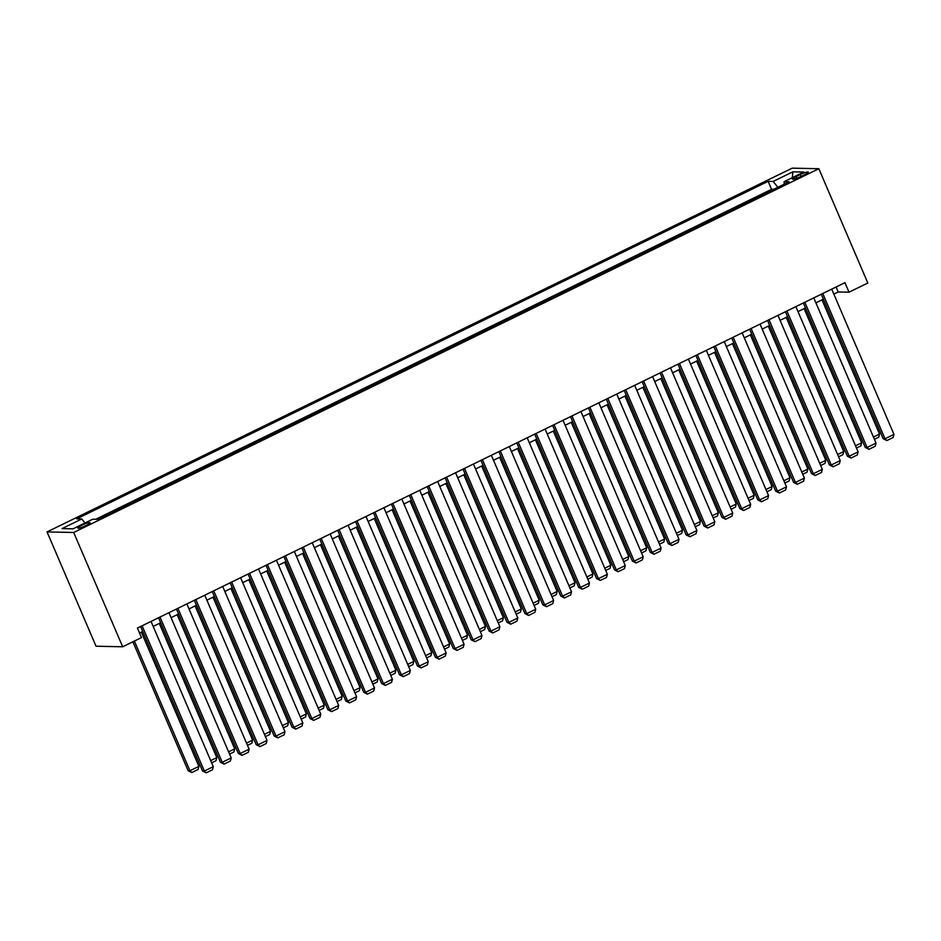 <?xml version="1.0" encoding="UTF-8"?>
<svg xmlns="http://www.w3.org/2000/svg" width="941" height="941" viewBox="0 0 941 941"><rect width="100%" height="100%" fill="white"/><g stroke="black" fill="none" stroke-linecap="round" stroke-linejoin="round"><path stroke-width="1.41" d="M86.231 525.454A6.705 1 -23.2 0 0 90.089 522.761A6.705 1 -23.2 0 0 81.62 525.36A6.705 1 -23.2 0 0 77.762 528.054A6.705 1 -23.2 0 0 86.231 525.454M73.692 532.488L122.683 646.785L96.041 646.22L47.05 531.924L792.193 168.157L818.835 168.721L73.692 532.488L47.05 531.924M833.832 294.11L838.208 291.969L849.017 292.192L844.936 282.676L137.41 628.082L141.491 637.598L122.683 646.785M800.144 174.614L796.204 176.543A6.493 0.976 -23.2 0 0 792.463 179.155A6.493 0.976 -23.2 0 0 800.662 176.637L804.602 174.708A6.493 0.976 -23.2 0 0 808.343 172.109A6.493 0.976 -23.2 0 0 800.144 174.614L800.944 176.496M777.854 187.294L773.173 181.437L768.127 181.331L76.727 518.867L81.773 518.973L62.059 528.595L73.01 528.83L92.712 519.209L97.758 519.314L789.158 181.778L784.124 181.672L784.241 184.177M773.173 181.437L792.875 171.815L803.826 172.05L784.124 181.672M773.596 189.376L771.561 189.329L95.723 519.267M849.017 292.192L867.825 283.018L818.835 168.721M139.539 633.058L142.738 631.493M153.171 626.4L160.652 622.742M171.086 617.649L178.567 614.003M189 608.909L196.481 605.251M206.914 600.158L214.395 596.512M224.828 591.418L232.298 587.772M242.731 582.679L250.212 579.021M260.645 573.928L268.126 570.281M278.56 565.188L286.04 561.53M296.474 556.437L303.955 552.79M314.388 547.697L321.869 544.039M332.291 538.958L339.772 535.3M350.205 530.206L357.686 526.56M368.119 521.467L375.6 517.809M386.033 512.716L393.514 509.069M403.948 503.976L411.429 500.318M421.85 495.225L429.331 491.578M439.765 486.485L447.246 482.839M457.679 477.746L465.16 474.088M475.593 468.994L483.074 465.348M493.507 460.255L500.988 456.597M511.41 451.504L518.891 447.857M529.324 442.764L536.805 439.106M547.239 434.013L554.72 430.366M565.153 425.273L572.634 421.627M583.067 416.534L590.548 412.876M600.97 407.782L608.451 404.136M618.884 399.043L626.365 395.385M636.798 390.292L644.279 386.645M654.713 381.552L662.193 377.894M672.627 372.812L680.108 369.154M690.529 364.061L698.01 360.415M708.444 355.322L715.925 351.663M726.358 346.57L733.839 342.924M744.272 337.831L751.753 334.173M762.186 329.079L769.667 325.433M780.089 320.34L787.57 316.694M798.003 311.6L805.484 307.942M815.918 302.849L823.399 299.203M836.078 286.993L838.208 291.969M771.561 189.329L768.127 181.331M81.773 518.973L84.972 522.984M792.346 177.649L792.875 171.815M831.703 289.134L893.95 434.377L884.999 438.753L883.199 438.706L886.857 440.553L884.999 438.753L822.74 293.51M821.27 294.227L883.199 438.706M893.95 434.377L893.127 437.494L886.857 440.553M822.022 299.873L879.541 434.072L878.729 437.189L874.401 439.306M873.436 437.047L879.541 434.072M813.789 297.874L876.036 443.117L867.084 447.493L865.285 447.457L868.943 449.304L867.084 447.493L804.826 302.249M803.355 302.967L865.285 447.457M876.036 443.117L875.212 446.246L868.943 449.304M795.874 306.625L858.121 451.868L849.17 456.232L847.37 456.197L851.04 458.044L849.17 456.232L786.923 310.989M785.441 311.718L847.37 456.197M858.121 451.868L857.298 454.985L851.04 458.044M777.96 315.364L840.219 460.608L831.256 464.983L829.456 464.948L833.126 466.795L831.256 464.983L769.009 319.74M767.527 320.458L829.456 464.948M840.219 460.608L839.396 463.725L833.126 466.795M760.046 324.116L822.305 469.359L813.342 473.723L811.542 473.688L815.212 475.534L813.342 473.723L751.094 328.48M749.624 329.209L811.542 473.688M822.305 469.359L821.481 472.476L815.212 475.534M804.12 308.613L861.638 442.811L860.815 445.94L856.486 448.045M855.522 445.799L861.638 442.811M786.206 317.352L843.724 451.562L842.901 454.679L838.572 456.785M837.608 454.538L843.724 451.562M768.291 326.104L825.81 460.302L824.986 463.419L820.67 465.536M819.705 463.29L825.81 460.302M750.377 334.843L807.896 469.041L807.072 472.17L802.755 474.276M801.791 472.029L807.896 469.041M742.143 332.855L804.39 478.099L795.439 482.474L793.628 482.427L797.298 484.274L795.439 482.474L733.18 337.231M731.71 337.948L793.628 482.427M804.39 478.099L803.567 481.216L797.298 484.274M732.463 343.594L789.981 477.793L789.17 480.91L784.841 483.027M783.877 480.769L789.981 477.793M724.229 341.595L786.476 486.838L777.525 491.214L775.725 491.178L779.383 493.025L777.525 491.214L715.266 345.97M713.796 346.688L775.725 491.178M786.476 486.838L785.653 489.967L779.383 493.025M714.56 352.334L772.079 486.532L771.255 489.661L766.927 491.767M765.962 489.52L772.079 486.532M706.315 350.346L768.562 495.589L759.61 499.953L757.811 499.918L761.469 501.765L759.61 499.953L697.363 354.722M695.881 355.439L757.811 499.918M768.562 495.589L767.738 498.706L761.469 501.765M696.646 361.085L754.164 495.284L753.341 498.401L749.012 500.506M748.048 498.26L754.164 495.284M688.4 359.086L750.659 504.329L741.696 508.705L739.897 508.669L743.566 510.516L741.696 508.705L679.449 363.461M677.967 364.179L739.897 508.669M750.659 504.329L749.836 507.458L743.566 510.516M678.732 369.825L736.25 504.023L735.427 507.14L731.11 509.257M730.145 507.011L736.25 504.023M670.486 367.837L732.745 513.08L723.782 517.444L721.982 517.409L725.652 519.256L723.782 517.444L661.535 372.201M660.064 372.93L721.982 517.409M732.745 513.08L731.922 516.197L725.652 519.256M652.583 376.576L714.831 521.82L705.879 526.195L704.068 526.148L707.738 528.007L705.879 526.195L643.62 380.952M642.15 381.67L704.068 526.148M714.831 521.82L714.007 524.937L707.738 528.007M634.669 385.328L696.916 530.559L687.965 534.935L686.165 534.9L689.824 536.746L687.965 534.935L625.706 389.692M624.236 390.409L686.165 534.9M696.916 530.559L696.093 533.688L689.824 536.746M616.755 394.067L679.002 539.311L670.051 543.686L668.251 543.639L671.909 545.486L670.051 543.686L607.804 398.443M606.322 399.16L668.251 543.639M679.002 539.311L678.179 542.428L671.909 545.486M598.841 402.807L661.1 548.05L652.137 552.426L650.337 552.391L654.007 554.237L652.137 552.426L589.889 407.182M588.407 407.9L650.337 552.391M661.1 548.05L660.276 551.179L654.007 554.237M580.926 411.558L643.185 556.801L634.222 561.165L632.423 561.13L636.092 562.977L634.222 561.165L571.975 415.934M570.505 416.651L632.423 561.13M643.185 556.801L642.362 559.919L636.092 562.977M563.024 420.298L625.271 565.541L616.32 569.917L614.508 569.881L618.178 571.728L616.32 569.917L554.061 424.673M552.59 425.391L614.508 569.881M625.271 565.541L624.448 568.658L618.178 571.728M545.11 429.049L607.357 574.292L598.405 578.656L596.606 578.621L600.264 580.468L598.405 578.656L536.147 433.413M534.676 434.142L596.606 578.621M607.357 574.292L606.533 577.409L600.264 580.468M527.195 437.788L589.442 583.032L580.491 587.407L578.691 587.36L582.35 589.207L580.491 587.407L518.244 442.164M516.762 442.882L578.691 587.36M589.442 583.032L588.619 586.149L582.35 589.207M509.281 446.528L571.528 591.771L562.577 596.147L560.777 596.112L564.447 597.958L562.577 596.147L500.33 450.904M498.848 451.621L560.777 596.112M571.528 591.771L570.716 594.9L564.447 597.958M491.367 455.279L553.626 600.523L544.663 604.898L542.863 604.851L546.533 606.698L544.663 604.898L482.415 459.655M480.945 460.372L542.863 604.851M553.626 600.523L552.802 603.64L546.533 606.698M473.464 464.019L535.711 609.262L526.748 613.638L524.949 613.603L528.619 615.449L526.748 613.638L464.501 468.395M463.031 469.112L524.949 613.603M535.711 609.262L534.888 612.391L528.619 615.449M660.817 378.564L718.336 512.774L717.513 515.891L713.196 517.997M712.231 515.75L718.336 512.774M642.903 387.316L700.422 521.514L699.61 524.631L695.281 526.748M694.317 524.502L700.422 521.514M625 396.055L682.519 530.254L681.696 533.382L677.367 535.488M676.403 533.241L682.519 530.254M607.086 404.806L664.605 539.005L663.781 542.122L659.453 544.239M658.488 541.981L664.605 539.005M589.172 413.546L646.69 547.744L645.867 550.873L641.55 552.979M640.586 550.732L646.69 547.744M571.258 422.297L628.776 556.496L627.953 559.613L623.636 561.718M622.671 559.472L628.776 556.496M553.343 431.037L610.862 565.235L610.039 568.352L605.722 570.469M604.757 568.223L610.862 565.235M535.441 439.776L592.959 573.986L592.136 577.104L587.807 579.209M586.843 576.962L592.959 573.986M517.526 448.528L575.045 582.726L574.222 585.843L569.893 587.96M568.929 585.714L575.045 582.726M499.612 457.267L557.131 591.466L556.307 594.594L551.991 596.7M551.026 594.453L557.131 591.466M481.698 466.018L539.217 600.217L538.393 603.334L534.076 605.451M533.112 603.193L539.217 600.217M463.784 474.758L521.302 608.956L520.479 612.085L516.162 614.191M515.197 611.944L521.302 608.956M455.55 472.77L517.797 618.014L508.846 622.377L507.046 622.342L510.704 624.189L508.846 622.377L446.587 477.134M445.117 477.863L507.046 622.342M517.797 618.014L516.974 621.131L510.704 624.189M437.636 481.51L499.883 626.753L490.931 631.129L489.132 631.093L492.79 632.94L490.931 631.129L428.684 485.885M427.202 486.603L489.132 631.093M499.883 626.753L499.059 629.87L492.79 632.94M419.721 490.261L481.968 635.493L473.017 639.868L471.218 639.833L474.887 641.68L473.017 639.868L410.77 494.625M409.288 495.354L471.218 639.833M481.968 635.493L481.157 638.621L474.887 641.68M401.807 499.001L464.066 644.244L455.103 648.62L453.303 648.572L456.973 650.419L455.103 648.62L392.856 503.376M391.385 504.094L453.303 648.572M464.066 644.244L463.243 647.361L456.973 650.419M445.881 483.498L503.4 617.708L502.576 620.825L498.248 622.93M497.283 620.684L503.4 617.708M427.967 492.249L485.485 626.447L484.662 629.564L480.333 631.682M479.369 629.435L485.485 626.447M410.053 500.988L467.571 635.187L466.748 638.316L462.419 640.421M461.466 638.174L467.571 635.187M392.138 509.74L449.657 643.938L448.833 647.055L444.517 649.172M443.552 646.914L449.657 643.938M383.904 507.74L446.152 652.983L437.189 657.359L435.389 657.324L439.059 659.17L437.189 657.359L374.941 512.116M373.471 512.833L435.389 657.324M446.152 652.983L445.328 656.112L439.059 659.17M374.224 518.479L431.743 652.678L430.919 655.806L426.602 657.912M425.638 655.665L431.743 652.678M365.99 516.491L428.237 661.735L419.286 666.099L417.486 666.063L421.145 667.91L419.286 666.099L357.027 520.867M355.557 521.585L417.486 666.063M428.237 661.735L427.414 664.852L421.145 667.91M356.321 527.231L413.84 661.429L413.017 664.546L408.688 666.651M407.724 664.405L413.84 661.429M348.076 525.231L410.323 670.474L401.372 674.85L399.572 674.815L403.23 676.661L401.372 674.85L339.125 529.607M337.643 530.324L399.572 674.815M410.323 670.474L409.5 673.591L403.23 676.661M338.407 535.97L395.926 670.168L395.102 673.285L390.774 675.403M389.809 673.156L395.926 670.168M330.162 533.982L392.409 679.226L383.457 683.589L381.658 683.554L385.328 685.401L383.457 683.589L321.21 538.346M319.728 539.075L381.658 683.554M392.409 679.226L391.597 682.343L385.328 685.401M320.493 544.71L378.011 678.92L377.188 682.037L372.859 684.142M371.907 681.896L378.011 678.92M312.247 542.722L374.506 687.965L365.543 692.341L363.744 692.294L367.413 694.152L365.543 692.341L303.296 547.097M301.814 547.815L363.744 692.294M374.506 687.965L373.683 691.082L367.413 694.152M302.579 553.461L360.097 687.659L359.274 690.776L354.957 692.894M353.992 690.647L360.097 687.659M294.345 551.473L356.592 696.705L347.629 701.08L345.829 701.045L349.499 702.892L347.629 701.08L285.382 555.837M283.911 556.554L345.829 701.045M356.592 696.705L355.769 699.833L349.499 702.892M284.664 562.2L342.183 696.399L341.36 699.528L337.043 701.633M336.078 699.386L342.183 696.399M276.431 560.213L338.678 705.456L329.726 709.832L327.927 709.785L331.585 711.631L329.726 709.832L267.467 564.588M265.997 565.306L327.927 709.785M338.678 705.456L337.854 708.573L331.585 711.631M266.75 570.952L324.269 705.15L323.457 708.267L319.128 710.384M318.164 708.126L324.269 705.15M258.516 568.952L320.763 714.195L311.812 718.571L310.012 718.536L313.671 720.383L311.812 718.571L249.553 573.328M248.083 574.045L310.012 718.536M320.763 714.195L319.94 717.324L313.671 720.383M248.847 579.691L306.366 713.89L305.543 717.018L301.214 719.124M300.25 716.877L306.366 713.89M240.602 577.703L302.849 722.947L293.898 727.311L292.098 727.275L295.768 729.122L293.898 727.311L231.651 582.079M230.169 582.797L292.098 727.275M302.849 722.947L302.037 726.064L295.768 729.122M230.933 588.431L288.452 722.641L287.628 725.758L283.3 727.863M282.335 725.617L288.452 722.641M222.688 586.443L284.947 731.686L275.984 736.062L274.184 736.027L277.854 737.873L275.984 736.062L213.736 590.819M212.254 591.536L274.184 736.027M284.947 731.686L284.123 734.803L277.854 737.873M213.019 597.182L270.538 731.38L269.714 734.498L265.397 736.615M264.433 734.368L270.538 731.38M204.773 595.194L267.032 740.438L258.069 744.802L256.27 744.766L259.939 746.613L258.069 744.802L195.822 599.558M194.352 600.287L256.27 744.766M267.032 740.438L266.209 743.555L259.939 746.613M195.105 605.922L252.623 740.132L251.8 743.249L247.483 745.354M246.518 743.108L252.623 740.132M186.871 603.934L249.118 749.177L240.167 753.553L238.367 753.506L242.025 755.352L240.167 753.553L177.908 608.309M176.438 609.027L238.367 753.506M249.118 749.177L248.295 752.294L242.025 755.352M177.19 614.673L234.709 748.871L233.897 751.988L229.569 754.106M228.604 751.847L234.709 748.871M168.957 612.673L231.204 757.917L222.252 762.292L220.453 762.257L224.111 764.104L222.252 762.292L159.994 617.049M158.523 617.767L220.453 762.257M231.204 757.917L230.38 761.046L224.111 764.104M159.288 623.413L216.806 757.611L215.983 760.74L211.654 762.845M210.69 760.599L216.806 757.611M151.042 621.425L213.289 766.668L204.338 771.044L202.538 770.997L206.197 772.843L204.338 771.044L142.091 625.8M140.609 626.518L202.538 770.997M213.289 766.668L212.466 769.785L206.197 772.843M132.893 641.797L188.129 770.691L189.929 770.726L134.363 641.08M141.373 632.164L198.892 766.362L198.069 769.479L191.799 772.537L188.129 770.691M191.799 772.537L189.929 770.726L198.892 766.362M796.921 178.237L796.204 176.543"/></g></svg>
